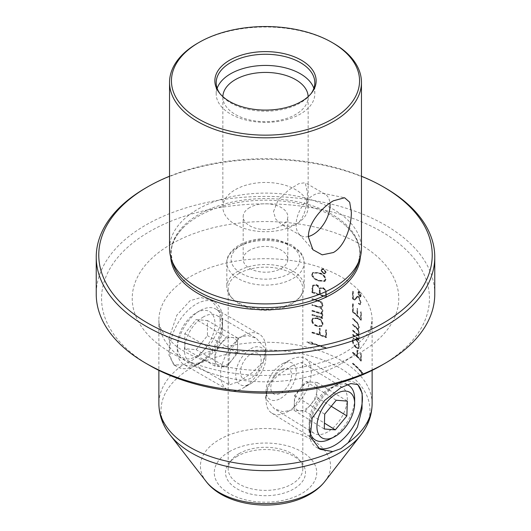 <?xml version="1.0" encoding="UTF-8"?>
<svg xmlns="http://www.w3.org/2000/svg" width="531" height="531" viewBox="0 0 531 531"><rect width="100%" height="100%" fill="white"/><g stroke="black" fill="none" stroke-linecap="round" stroke-linejoin="round"><path stroke-width="0.4" stroke-dasharray="2.65 1.99" d="M226.292 336.959L237.603 337.968L237.603 353.049L226.292 367.113L214.989 366.105L214.989 351.024L220.644 343.995A15.996 9.233 -60 0 1 226.292 338.977A15.996 9.233 -60 0 1 231.947 337.464A15.996 9.233 -60 0 1 237.603 345.508A15.996 9.233 -60 0 1 231.947 360.084A15.996 9.233 -60 0 1 226.292 365.096A15.996 9.233 -60 0 1 220.644 366.609A15.996 9.233 -60 0 1 214.989 358.564A15.996 9.233 -60 0 1 220.644 343.995L226.292 336.959L196.138 319.549L207.448 320.558L207.448 335.638L196.138 349.703L184.828 348.694L184.828 333.614L196.138 319.549M199.908 310.688L196.138 312.859A26.656 15.392 -60 0 1 214.989 323.744A26.656 15.392 -60 0 1 196.138 356.387A26.656 15.392 -60 0 1 177.288 345.508A26.656 15.392 -60 0 1 196.138 312.859L199.908 310.681A31.986 18.466 -60 0 1 215.898 309.102A31.986 18.466 -60 0 1 220.803 334.729A31.986 18.466 -60 0 1 199.908 362.919A31.986 18.466 -60 0 1 183.912 364.505A31.986 18.466 -60 0 1 177.288 349.863A31.986 18.466 -60 0 1 199.908 310.688A31.986 18.466 -60 0 1 199.908 310.681M243.258 335.711A31.986 18.466 -60 0 1 259.254 334.132A31.986 18.466 -60 0 1 265.878 348.774A31.986 18.466 -60 0 1 243.258 387.949L243.258 387.949A31.986 18.466 -60 0 1 227.268 389.535A31.986 18.466 -60 0 1 222.363 363.901A31.986 18.466 -60 0 1 243.258 335.711M250.798 348.774A21.326 12.313 -60 0 1 265.878 357.476A21.326 12.313 -60 0 1 250.798 383.594L243.258 387.949L250.798 383.594A21.326 12.313 -60 0 1 235.718 374.886A21.326 12.313 -60 0 1 250.798 348.774M250.798 378.152A14.662 8.463 -60 0 1 240.43 372.171A14.662 8.463 -60 0 1 250.798 354.21A14.662 8.463 -60 0 1 261.166 360.197A14.662 8.463 -60 0 1 250.798 378.152M237.603 337.968L207.448 320.558M214.989 351.024L184.828 333.614M214.989 366.105L184.828 348.694M226.292 367.113L196.138 349.703M237.603 353.049L207.448 335.638M305.199 411.24L316.735 397.307L317.186 382.499L311.651 382.061L306.108 381.623L294.572 395.555L294.114 410.363L299.657 410.802A15.996 8.908 121.7 0 0 305.259 409.255A15.996 8.908 121.7 0 0 310.967 404.27A15.996 8.908 121.7 0 0 316.961 389.9A15.996 8.908 121.7 0 0 311.651 382.061A15.996 8.908 121.7 0 0 306.048 383.608A15.996 8.908 121.7 0 0 300.34 388.592A15.996 8.908 121.7 0 0 294.34 402.963A15.996 8.908 121.7 0 0 299.657 410.802L305.199 411.24L324.434 423.121M329.711 439.19A31.986 17.815 121.7 0 0 331.231 438.367A31.986 17.815 121.7 0 0 354.655 398.801M347.082 384.65A31.986 17.815 121.7 0 0 332.811 387.072A31.986 17.815 121.7 0 0 309.5 429.075M287.908 411.605A31.986 17.815 121.7 0 0 309.215 383.953A31.986 17.815 121.7 0 0 305.504 358.744A31.986 17.815 121.7 0 0 291.008 359.494A31.986 17.815 121.7 0 0 289.488 360.317A31.986 17.815 121.7 0 0 266.064 399.876A31.986 17.815 121.7 0 0 271.892 413.171A31.986 17.815 121.7 0 0 287.908 411.605M280.64 398.403A21.326 11.874 121.7 0 0 296.218 373.18A21.326 11.874 121.7 0 0 282.704 363.662A21.326 11.874 121.7 0 0 281.689 364.206A21.326 11.874 121.7 0 0 266.077 390.584A21.326 11.874 121.7 0 0 280.64 398.403M281.523 369.549A14.662 8.164 121.7 0 0 270.797 387.291A14.662 8.164 121.7 0 0 280.799 393.059A14.662 8.164 121.7 0 0 291.532 375.324A14.662 8.164 121.7 0 0 281.523 369.549M316.735 397.307L331.251 406.275M294.114 410.363L324.255 428.982M294.572 395.555L324.706 414.173M306.108 381.623L336.249 400.241M317.186 382.499L347.327 401.117M169.542 248.501A95.958 55.403 180 0 1 197.645 209.327A95.958 55.403 180 0 1 333.355 209.327A95.958 55.403 180 0 1 361.458 248.501M170.67 256.977A94.896 54.786 180 0 1 185.047 225.914A94.896 54.786 180 0 1 332.598 216.23A94.896 54.786 180 0 1 345.953 225.914A94.896 54.786 180 0 1 360.33 256.977M333.355 43.23A95.958 55.403 0 0 0 197.645 43.23M149.583 365.421A163.933 94.644 180 0 1 149.583 231.569A163.933 94.644 180 0 1 381.417 231.569A163.933 94.644 180 0 1 381.424 365.421M434.763 294.141A169.263 97.724 0 0 0 385.187 225.044A169.263 97.724 0 0 0 145.813 225.044A169.263 97.724 0 0 0 96.237 294.141M291.891 365.919L278.894 374.521L267.684 385.34L265.493 398.33L274.361 408.77L283.109 411.804L291.891 409.939L301.123 395.854L302.816 376.811L302.816 367.956L301.747 362.361L291.891 365.919M327.581 431.982A26.935 15.001 -58.3 0 1 314.086 433.303A26.935 15.001 -58.3 0 1 309.188 422.105A26.935 15.001 -58.3 0 1 328.908 388.792A26.935 15.001 -58.3 0 1 330.196 388.095A26.935 15.001 -58.3 0 1 342.402 387.471A26.935 15.001 -58.3 0 1 345.522 408.697A26.935 15.001 -58.3 0 1 327.581 431.982M318.036 448.045A37.615 20.948 -58.3 0 1 316.443 447.301A37.615 20.948 -58.3 0 1 309.175 431.411A37.615 20.948 -58.3 0 1 336.72 384.889A37.615 20.948 -58.3 0 1 338.512 383.92A37.615 20.948 -58.3 0 1 355.969 383.309A37.615 20.948 -58.3 0 1 356.985 384.086M239.109 337.444L229.896 351.336L228.184 370.246L228.184 379.094L229.339 384.902L239.109 381.431L252.185 372.682L263.349 361.704L265.46 348.582L256.281 338.24L247.665 335.512L239.109 337.444M203.479 316.868A26.935 15.552 120 0 0 185.877 340.603A26.935 15.552 120 0 0 190.005 362.195A26.935 15.552 120 0 0 203.479 360.861L196.138 365.096A37.316 21.545 120 0 0 222.529 319.39A37.316 21.545 120 0 0 214.796 302.305A37.316 21.545 120 0 0 196.138 304.157A37.316 21.545 120 0 0 171.759 337.039A37.316 21.545 120 0 0 177.48 366.941A37.316 21.545 120 0 0 196.138 365.096L203.479 360.861A26.935 15.552 120 0 0 222.529 327.866A26.935 15.552 120 0 0 216.947 315.533A26.935 15.552 120 0 0 203.479 316.868M372.125 403.819A106.625 61.556 0 0 0 311.279 348.223A106.625 61.556 0 0 0 198.189 356.075L190.164 361.644L182.81 364.956A106.625 61.556 0 0 0 158.875 403.819M198.189 356.075L211.663 342.561L220.159 326.426L219.947 310.861L211.112 300.181L200.937 297.552L190.105 300.672L176.85 315.168L169.787 335.844L168.812 354.708L173.79 364.817L182.81 364.956M235.339 224.494A42.646 24.625 0 0 0 295.661 224.494A42.646 24.625 0 0 0 308.146 207.083A42.646 24.625 0 0 0 295.661 189.673A42.646 24.625 0 0 0 235.339 189.673A42.646 24.625 0 0 0 222.854 207.083A42.646 24.625 0 0 0 235.339 224.494M249.709 207.548A22.329 12.89 0 0 0 243.171 216.668A22.329 12.89 0 0 0 256.958 228.576A22.329 12.89 0 0 0 281.291 225.781A22.329 12.89 0 0 0 287.829 216.668A22.329 12.89 0 0 0 274.042 204.754A22.329 12.89 0 0 0 249.709 207.548M249.709 250.207A22.329 12.89 0 0 0 243.171 259.32A22.329 12.89 0 0 0 256.958 271.228A22.329 12.89 0 0 0 281.291 268.434A22.329 12.89 0 0 0 287.829 259.32A22.329 12.89 0 0 0 274.042 247.413A22.329 12.89 0 0 0 249.709 250.207M238.167 271.036A38.65 22.315 0 0 0 226.85 286.82A38.65 22.315 0 0 0 230.215 295.926A38.65 22.315 0 0 0 292.833 302.597A38.65 22.315 0 0 0 300.785 295.926A38.65 22.315 0 0 0 304.15 286.82A38.65 22.315 0 0 0 280.288 266.204A38.65 22.315 0 0 0 238.167 271.036M239.109 273.465A37.316 21.545 0 0 0 228.184 288.705A37.316 21.545 0 0 0 231.436 297.499A37.316 21.545 0 0 0 291.891 303.938A37.316 21.545 0 0 0 299.564 297.499A37.316 21.545 0 0 0 302.816 288.705A37.316 21.545 0 0 0 279.784 268.799A37.316 21.545 0 0 0 239.109 273.465M237.224 456.288A39.984 23.085 0 0 0 229 463.185A39.984 23.085 0 0 0 242.826 491.626A39.984 23.085 0 0 0 293.776 488.932A39.984 23.085 0 0 0 302 463.185A39.984 23.085 0 0 0 237.224 456.288M239.109 453.607A37.316 21.545 0 0 0 231.436 460.045A37.316 21.545 0 0 0 228.184 468.84A37.316 21.545 0 0 0 251.216 488.746A37.316 21.545 0 0 0 291.891 484.08A37.316 21.545 0 0 0 302.816 468.84A37.316 21.545 0 0 0 299.564 460.045A37.316 21.545 0 0 0 239.109 453.607M217.146 88.325A49.31 28.468 0 0 0 216.19 93.907A49.31 28.468 0 0 0 230.633 114.046A49.31 28.468 0 0 0 284.37 120.212A49.31 28.468 0 0 0 314.81 93.907A49.31 28.468 0 0 0 313.854 88.325M222.854 96.629A42.646 24.625 0 0 0 222.854 97.054A42.646 24.625 0 0 0 235.339 114.464A42.646 24.625 0 0 0 281.822 119.8A42.646 24.625 0 0 0 308.146 97.054A42.646 24.625 0 0 0 308.146 96.629M219.9 93.575A49.31 28.468 0 0 0 220.484 94.359A49.31 28.468 0 0 0 230.633 102.868A49.31 28.468 0 0 0 310.516 94.359A49.31 28.468 0 0 0 311.1 93.575M273.472 211.69L278.091 200.094L288.326 190.257L298.82 183.666L305.166 182.697L307.396 192.103C307.509 202.809 305.166 219.323 295.661 224.494L288.353 226.345L281.171 224.248L275.649 219.011L273.472 211.69M308.411 236.494A23.988 13.852 -60 0 1 301.084 235.744A23.988 13.852 -60 0 1 299.026 234.052A23.988 13.852 -60 0 1 296.112 224.759A23.988 13.852 -60 0 1 305.126 202.258A23.988 13.852 -60 0 1 322.582 193.257A23.988 13.852 -60 0 1 325.072 194.193A23.988 13.852 -60 0 1 329.93 203.008M323.764 273.624L321.282 270.385L322.032 268.971L323.764 268.938L326.193 272.217L325.49 273.604L323.386 273.843L325.111 273.823L326.193 272.217M312.301 288.532L313.038 285.12L313.549 284.696L312.659 285.333L316.277 284.57C318.374 285.286 319.609 286.68 319.987 288.764L320.943 287.623L323.173 287.596L325.954 290.099L326.538 297.267A106.625 61.556 0 0 0 312.301 292.428L312.301 288.532L311.923 288.751L311.923 292.647L312.301 292.428M312.301 314.485A106.625 61.556 180 0 1 317.584 316.084L321.773 316.562L322.529 314.943A106.625 61.556 180 0 1 323.06 315.135L322.217 317.007L321.089 317.266A106.625 61.556 180 0 1 322.709 317.85L322.709 318.354A106.625 61.556 0 0 0 312.301 314.989L312.301 314.485L311.923 314.704L311.923 315.208L312.301 314.989M312.301 332.147A106.625 61.556 180 0 1 319.649 334.437L319.649 328.224A106.625 61.556 180 0 1 320.2 328.41L320.2 334.623A106.625 61.556 180 0 1 326.021 336.78L326.021 329.751A106.625 61.556 180 0 1 326.538 329.957L326.538 337.49A106.625 61.556 0 0 0 312.301 332.652L312.301 332.147L311.923 332.366L311.923 332.871L312.301 332.652M352.923 291.167A106.625 61.556 180 0 1 353.281 291.466L353.281 298.422L355.007 299.079L357.443 296.145L359.009 296.783L361.014 302.524L360.436 304.542L358.83 303.785A106.625 61.556 0 0 0 358.717 303.672L358.717 303.174A106.625 61.556 180 0 1 358.85 303.307L360.224 303.938L360.728 302.179L358.996 297.267L357.635 296.789L354.847 299.862L353.52 299.152A106.625 61.556 0 0 0 352.923 298.648L352.923 291.167L352.544 291.386L352.544 298.867L353.281 298.422M355.325 299.723L354.469 300.081L355.325 299.723M352.923 330.123A106.625 61.556 180 0 1 356.447 333.236L358.564 334.424L358.067 334.696L359.029 332.877L358.266 329.937L356.832 328.244A106.625 61.556 0 0 0 352.923 324.766L352.923 324.262A106.625 61.556 180 0 1 356.447 327.375L358.551 328.563L358.067 328.842L359.029 327.016L358.266 324.069L356.832 322.383A106.625 61.556 0 0 0 352.923 318.905L352.923 318.408A106.625 61.556 180 0 1 357.217 322.251L359.334 327.361L358.146 329.167L359.334 333.189L358.266 335.015A106.625 61.556 180 0 1 359.129 335.917L359.129 336.415A106.625 61.556 0 0 0 352.923 330.627L352.923 330.123L352.544 330.342L352.544 330.846L352.923 330.627M358.783 334.942L357.887 335.234L358.783 334.942M358.777 329.101L357.775 329.386L358.777 329.101M352.684 340.232L353.44 338.114L356.148 339.143C358.033 340.862 359.095 343.291 359.334 346.438L358.69 348.489L356.148 347.347C354.17 345.661 353.015 343.291 352.684 340.232L352.305 340.451C352.63 343.491 353.785 345.86 355.77 347.566L356.148 347.347M352.923 352.226A106.625 61.556 180 0 1 357.35 356.201L357.35 349.989A106.625 61.556 180 0 1 357.668 350.301L357.668 356.513A106.625 61.556 180 0 1 361.014 360.104L361.014 353.075A106.625 61.556 180 0 1 361.306 353.414L361.306 360.947A106.625 61.556 0 0 0 352.923 352.723L352.923 352.226L352.544 352.438L352.544 352.942L352.923 352.723M352.923 334.311A106.625 61.556 180 0 1 356.122 337.112L358.591 338.586L359.029 337.145A106.625 61.556 180 0 1 359.334 337.47L358.193 339.123A106.625 61.556 180 0 1 359.129 340.099L359.129 340.603A106.625 61.556 0 0 0 352.923 334.809L352.923 334.311L352.544 334.53L352.544 335.028L352.923 334.809M358.85 339.136L357.814 339.342L358.85 339.136M352.923 303.672A106.625 61.556 180 0 1 353.281 303.971L353.281 311.67A106.625 61.556 180 0 1 357.35 315.348L357.35 308.484A106.625 61.556 180 0 1 357.668 308.796L357.668 315.666A106.625 61.556 180 0 1 361.014 319.257L361.014 311.737A106.625 61.556 180 0 1 361.306 312.075L361.306 320.093A106.625 61.556 0 0 0 352.923 311.876L352.923 303.672L352.544 303.891L352.544 312.095L352.923 311.876M359.739 296.384L358.306 292.535L358.737 291.307L359.739 291.698L361.113 295.588L360.715 296.796L359.361 296.603L360.337 297.008L361.113 295.588M311.909 320.372L313.137 317.976L317.624 317.983C320.804 318.939 322.616 320.936 323.06 323.976L321.945 326.299L317.624 326.187C314.372 325.297 312.467 323.359 311.909 320.372L311.531 320.591C312.069 323.552 313.974 325.49 317.246 326.406L317.624 326.187M312.301 310.429A106.625 61.556 180 0 1 318.129 312.201L321.726 312.54L321.142 312.865L322.529 310.801L321.222 308.172L318.779 307.064A106.625 61.556 0 0 0 312.301 305.073L312.301 304.568A106.625 61.556 180 0 1 318.129 306.347L321.706 306.686L321.142 307.004L322.529 304.94L321.222 302.305L318.779 301.203A106.625 61.556 0 0 0 312.301 299.212L312.301 298.707A106.625 61.556 180 0 1 319.43 300.918C321.667 301.615 322.875 303.028 323.06 305.152L322.091 307.13L321.016 307.456L323.06 310.98L322.105 312.965L321.222 313.257A106.625 61.556 180 0 1 322.709 313.794L322.709 314.292A106.625 61.556 0 0 0 312.301 310.927L312.301 310.429L311.923 310.648L311.923 311.146L312.301 310.927M311.909 274.507L313.011 272.41L319.197 272.715C322.861 273.618 325.131 275.795 326.021 279.246L325.045 281.257L319.197 280.746C315.434 279.91 313.005 277.832 311.909 274.507L311.531 274.719C312.613 278.038 315.042 280.122 318.826 280.965L319.197 280.746M361.306 371.375A106.625 61.556 0 0 0 352.923 363.158L352.923 363.589A106.625 61.556 180 0 1 361.306 371.813L361.306 372.682L363.662 374.581L361.306 370.505L360.927 371.594L361.306 370.505M312.301 342.21L307.117 341.937L312.301 344.387L312.301 343.517A106.625 61.556 180 0 1 326.538 348.356L326.538 347.918A106.625 61.556 0 0 0 312.301 343.086L312.301 342.21L311.923 342.429L311.923 343.298L312.301 343.086M169.542 176.246A166.734 96.264 180 0 1 361.458 176.246M385.187 187.934A169.263 97.724 0 0 0 145.813 187.934M352.544 352.942A106.625 61.556 180 0 1 360.927 361.166L360.927 353.633A106.625 61.556 0 0 0 360.642 353.294L360.642 360.323A106.625 61.556 0 0 0 357.29 356.732L357.29 350.52A106.625 61.556 0 0 0 356.971 350.201L356.971 356.414L357.35 356.201M356.971 356.414A106.625 61.556 0 0 0 352.544 352.438M356.971 350.201L357.35 349.989M357.29 350.52L357.668 350.301M357.29 356.732L357.668 356.513M360.642 360.323L361.014 360.104M360.642 353.294L361.014 353.075M360.927 353.633L361.306 353.414M360.927 361.166L361.306 360.947M355.77 347.566L358.312 348.708L358.956 346.657C358.724 343.53 357.662 341.094 355.77 339.362L356.148 339.143M355.77 339.362L353.062 338.327L352.305 340.451M358.956 346.657L359.334 346.438M353.042 340.53C353.347 343.245 354.383 345.349 356.142 346.843L358.458 347.891L359.029 346.119C358.797 343.331 357.834 341.174 356.142 339.648L353.699 338.698L352.664 340.749L353.321 338.917L356.142 339.648M355.763 339.86C357.456 341.38 358.418 343.537 358.651 346.331L358.08 348.11L355.763 347.062L356.142 346.843M355.763 347.062C354.011 345.575 352.976 343.477 352.664 340.749M358.651 346.331L359.029 346.119M352.544 335.028A106.625 61.556 180 0 1 358.757 340.822L358.757 340.318A106.625 61.556 0 0 0 357.814 339.342L358.956 337.689A106.625 61.556 0 0 0 358.651 337.364L358.213 338.805L355.743 337.331A106.625 61.556 0 0 0 352.544 334.53M358.651 337.364L359.029 337.145M358.956 337.689L359.334 337.47M358.757 340.318L359.129 340.099M358.757 340.822L359.129 340.603M352.544 330.846A106.625 61.556 180 0 1 358.757 336.634L358.757 336.136A106.625 61.556 0 0 0 357.887 335.234L358.956 333.408L357.775 329.386L358.956 327.581L356.839 322.47A106.625 61.556 0 0 0 352.544 318.62L352.544 319.124A106.625 61.556 180 0 1 356.454 322.602L357.887 324.282L358.651 327.235L358.067 328.842L356.069 327.594A106.625 61.556 0 0 0 352.544 324.481L352.544 324.985A106.625 61.556 180 0 1 356.454 328.463L357.887 330.156L358.651 333.096L358.067 334.696L356.069 333.448A106.625 61.556 0 0 0 352.544 330.342M358.651 333.096L359.029 332.877M357.887 330.156L358.266 329.937M352.544 324.985L352.923 324.766M352.544 324.481L352.923 324.262M358.651 327.235L359.029 327.016M357.887 324.282L358.266 324.069M352.544 319.124L352.923 318.905M352.544 318.62L352.923 318.408M358.956 327.581L359.334 327.361M358.956 333.408L359.334 333.189M358.757 336.136L359.129 335.917M358.757 336.634L359.129 336.415M352.544 312.095A106.625 61.556 180 0 1 360.927 320.312L360.927 312.288A106.625 61.556 0 0 0 360.642 311.956L360.642 319.476A106.625 61.556 0 0 0 357.29 315.885L357.29 309.015A106.625 61.556 0 0 0 356.971 308.697L356.971 315.567A106.625 61.556 0 0 0 352.903 311.889L352.903 304.183L353.281 303.971M352.903 304.183A106.625 61.556 0 0 0 352.544 303.891M352.903 311.889L353.281 311.67M356.971 315.567L357.35 315.348M356.971 308.697L357.35 308.484M357.29 309.015L357.668 308.796M357.29 315.885L357.668 315.666M360.642 319.476L361.014 319.257M360.642 311.956L361.014 311.737M360.927 312.288L361.306 312.075M360.927 320.312L361.306 320.093M352.544 298.867A106.625 61.556 180 0 1 353.148 299.365L354.469 300.081L357.257 297.008L358.617 297.486L360.35 302.398L359.845 304.157L358.471 303.52A106.625 61.556 0 0 0 358.345 303.387L358.345 303.891A106.625 61.556 180 0 1 358.452 304.004L360.058 304.761L360.642 302.743L358.637 296.995L357.064 296.364L354.628 299.292L352.903 298.641L352.903 291.685L353.281 291.466M352.903 291.685A106.625 61.556 0 0 0 352.544 291.386M353.274 298.98L353.653 298.761M356.075 297.506L356.454 297.294M358.637 296.995L359.009 296.783M360.642 302.743L361.014 302.524M358.452 304.004L358.83 303.785M358.345 303.891L358.717 303.672M358.345 303.387L358.717 303.174M358.471 303.52L358.85 303.307M360.35 302.398L360.728 302.179M358.617 297.486L358.996 297.267M357.257 297.008L357.635 296.789M355.956 298.913L356.328 298.694M360.735 295.807L359.361 291.917L358.365 291.526L357.927 292.754L358.306 292.535M357.927 292.754L359.361 296.603M359.361 291.917L359.739 291.698M359.746 295.886L360.509 296.205L360.821 295.249L359.746 292.209L358.936 291.891L358.617 292.846L359.746 295.886L359.368 296.106L358.239 293.059L358.617 292.846M358.239 293.059L358.564 292.11L359.368 292.422L360.449 295.468L360.821 295.249M360.449 295.468L360.131 296.424L359.368 296.106M359.368 292.422L359.746 292.209M311.923 332.871A106.625 61.556 180 0 1 326.16 337.709L326.16 330.176A106.625 61.556 0 0 0 325.649 329.97L325.649 336.999A106.625 61.556 0 0 0 319.821 334.842L319.821 328.629A106.625 61.556 0 0 0 319.277 328.437L319.277 334.649L319.649 334.437M319.277 334.649A106.625 61.556 0 0 0 311.923 332.366M319.277 328.437L319.649 328.224M319.821 328.629L320.2 328.41M319.821 334.842L320.2 334.623M325.649 336.999L326.021 336.78M325.649 329.97L326.021 329.751M326.16 330.176L326.538 329.957M326.16 337.709L326.538 337.49M317.246 326.406L321.567 326.519L322.689 324.195C322.244 321.169 320.432 319.171 317.246 318.202L317.624 317.983M317.246 318.202L312.766 318.195L311.531 320.591M322.689 324.195L323.06 323.976M312.493 320.538C312.998 323.167 314.71 324.886 317.618 325.682L321.547 325.802L322.529 323.784C322.105 321.102 320.472 319.33 317.618 318.481L313.562 318.461L312.115 320.757L313.19 318.68L317.618 318.481M317.246 318.7C320.08 319.536 321.72 321.308 322.151 324.003L321.169 326.021L317.618 325.682M317.246 325.901C314.339 325.105 312.626 323.392 312.115 320.757M322.151 324.003L322.529 323.784M311.923 315.208A106.625 61.556 180 0 1 322.33 318.573L322.33 318.069A106.625 61.556 0 0 0 320.711 317.485L321.839 317.226L322.689 315.354A106.625 61.556 0 0 0 322.151 315.162L321.394 316.781L317.206 316.303A106.625 61.556 0 0 0 311.923 314.704M322.151 315.162L322.529 314.943M322.689 315.354L323.06 315.135M320.711 317.485L321.089 317.266M322.33 318.069L322.709 317.85M322.33 318.573L322.709 318.354M311.923 311.146A106.625 61.556 180 0 1 322.33 314.511L322.33 314.013A106.625 61.556 0 0 0 320.843 313.476L321.726 313.184L322.689 311.199L320.638 307.668L321.713 307.349L322.689 305.371C322.503 303.247 321.295 301.834 319.051 301.137A106.625 61.556 0 0 0 311.923 298.926L311.923 299.431A106.625 61.556 180 0 1 318.408 301.422L320.843 302.524L322.151 305.159L321.142 307.004L317.75 306.56A106.625 61.556 0 0 0 311.923 304.787L311.923 305.285A106.625 61.556 180 0 1 318.408 307.276L320.843 308.392L322.151 311.013L321.142 312.865L317.75 312.42A106.625 61.556 0 0 0 311.923 310.648M322.151 311.013L322.529 310.801M320.843 308.392L321.222 308.172M311.923 305.285L312.301 305.073M311.923 304.787L312.301 304.568M322.151 305.159L322.529 304.94M320.843 302.524L321.222 302.305M311.923 299.431L312.301 299.212M311.923 298.926L312.301 298.707M322.689 305.371L323.06 305.152M320.638 307.668L321.016 307.456M322.689 311.199L323.06 310.98M320.843 313.476L321.222 313.257M322.33 314.013L322.709 313.794M322.33 314.511L322.709 314.292M311.923 292.647A106.625 61.556 180 0 1 326.16 297.486L325.576 290.311L322.802 287.815L320.565 287.842L319.609 288.977C319.237 286.913 318.003 285.512 315.899 284.789L312.659 285.333L311.923 288.751M315.899 284.789L316.277 284.57M319.609 288.977L319.987 288.764M322.802 287.815L323.173 287.596M325.576 290.311L325.954 290.099M326.16 297.486L326.538 297.267M320.2 291.327L320.2 294.4A106.625 61.556 180 0 1 326.021 296.563L326.021 293.537C326.346 291.267 325.423 289.521 323.246 288.293L321.235 288.24L319.821 291.546L320.857 288.459L323.246 288.293M322.868 288.512C325.038 289.727 325.961 291.479 325.649 293.756L325.649 296.776A106.625 61.556 0 0 0 319.821 294.619L320.2 294.4M319.821 294.619L319.821 291.546M325.649 293.756L326.021 293.537M325.649 296.776L326.021 296.563M312.878 288.824L312.878 292.096A106.625 61.556 180 0 1 319.649 294.214L319.649 290.928C319.974 288.413 318.879 286.528 316.376 285.273L313.874 285.326L313.263 285.95L312.507 289.043L313.263 285.95M312.885 286.169L313.496 285.545L315.998 285.492C318.507 286.753 319.596 288.632 319.277 291.147L319.277 294.433A106.625 61.556 0 0 0 312.507 292.309L312.878 292.096M312.507 292.309L312.507 289.043M315.998 285.492L316.376 285.273M319.277 294.433L319.649 294.214M318.826 280.965L324.667 281.476L325.649 279.465C324.766 276.027 322.49 273.85 318.826 272.934L319.197 272.715M318.826 272.934L312.633 272.629L311.531 274.719M325.649 279.465L326.021 279.246M312.493 274.646C313.536 277.633 315.772 279.505 319.204 280.249L324.647 280.773L325.51 279.021C324.627 275.934 322.523 274.003 319.204 273.219L313.429 272.861L312.115 274.866L313.051 273.08L319.204 273.219M318.826 273.432C322.125 274.195 324.222 276.133 325.131 279.233L324.268 280.992L319.204 280.249M318.826 280.468C315.427 279.744 313.19 277.879 312.115 274.866M325.131 279.233L325.51 279.021M325.815 272.436L323.386 269.157L321.653 269.19L321.282 270.385M320.903 270.604L323.386 273.843M323.386 269.157L323.764 268.938M323.771 273.126L325.118 273.113L325.682 272.018L323.771 269.443L322.377 269.476L321.819 270.558L323.771 273.126L323.392 273.346L321.441 270.777L321.819 270.558M321.441 270.777L321.998 269.695L323.392 269.662L325.304 272.23L325.682 272.018M325.304 272.23L324.74 273.326L323.392 273.346M323.392 269.662L323.771 269.443M360.927 370.724L363.29 374.8L360.927 372.901L360.927 372.032A106.625 61.556 0 0 0 352.544 363.808L352.923 363.158M352.544 363.808L352.923 363.589M352.544 363.377A106.625 61.556 180 0 1 360.927 371.594M363.29 374.8L363.662 374.581M360.927 372.901L361.306 372.682M360.927 372.032L361.306 371.813M311.923 343.298A106.625 61.556 180 0 1 326.16 348.137L326.16 348.575A106.625 61.556 0 0 0 311.923 343.736L311.923 344.606L306.745 342.156L307.117 341.937M311.923 344.606L312.301 344.387M306.745 342.156L311.923 342.429M326.16 348.137L326.538 347.918M326.16 348.575L326.538 348.356M311.923 343.736L312.301 343.517M345.953 225.914C355.199 234.622 359.839 243.868 359.859 253.659L358.239 263.429A94.452 54.534 0 0 0 332.287 214.537A94.452 54.534 0 0 0 221.215 204.933A94.452 54.534 0 0 0 172.761 263.429L171.141 253.659C171.161 243.868 175.801 234.622 185.047 225.914M340.895 363.788A106.625 61.556 180 0 1 224.699 377.129A106.625 61.556 180 0 1 158.875 320.259A106.625 61.556 180 0 1 190.105 276.731A106.625 61.556 180 0 1 306.301 263.389A106.625 61.556 180 0 1 372.125 320.259A106.625 61.556 180 0 1 340.895 363.788M171.261 244.087A133.281 76.949 0 0 0 171.261 352.909A133.281 76.949 0 0 0 359.739 352.909A133.281 76.949 0 0 0 359.739 244.087A133.281 76.949 0 0 0 171.261 244.087M229.279 451.702A51.222 29.57 180 0 1 301.721 451.702A51.222 29.57 180 0 1 301.721 493.525A51.222 29.57 180 0 1 229.279 493.525A51.222 29.57 180 0 1 229.279 451.702M324.899 481.418A65.067 37.568 0 0 0 302.398 435.141A65.067 37.568 0 0 0 219.489 439.515A65.067 37.568 0 0 0 206.101 481.418M241.187 245.282A34.389 19.853 0 0 0 241.187 273.359A34.389 19.853 0 0 0 289.813 273.359A34.389 19.853 0 0 0 289.813 245.282A34.389 19.853 0 0 0 241.187 245.282M238.167 247.021A38.65 22.315 0 0 0 226.85 262.805A38.65 22.315 0 0 0 250.712 283.421A38.65 22.315 0 0 0 292.833 278.583A38.65 22.315 0 0 0 304.15 262.805A38.65 22.315 0 0 0 280.288 242.189A38.65 22.315 0 0 0 238.167 247.021M170.126 434.975A104.481 60.322 180 0 1 191.625 367.698A104.481 60.322 180 0 1 324.746 360.662A104.481 60.322 180 0 1 360.874 434.975M355.743 337.331L356.122 337.112M356.069 333.448L356.447 333.236M356.454 328.463L356.832 328.244M356.069 327.594L356.447 327.375M356.454 322.602L356.832 322.383M356.839 322.47L357.217 322.251M356.367 298.196L356.746 297.977M353.148 299.365L353.52 299.152M317.206 316.303L317.584 316.084M317.75 312.42L318.129 312.201M318.408 307.276L318.779 307.064M317.75 306.56L318.129 306.347M318.408 301.422L318.779 301.203M319.051 301.137L319.43 300.918M326.16 293.995L326.538 293.776M319.277 291.147L319.649 290.928M259.254 334.132L215.898 309.102M265.878 357.476L265.878 348.774M227.268 389.535L183.912 364.505M177.288 345.508L177.288 349.863M305.504 358.744L348.834 385.506M282.704 363.662L291.008 359.494M266.077 390.584L266.064 399.876M271.892 413.171L315.215 439.933M372.125 370.386L372.125 320.259L370.724 327.395C368.421 334.809 360.317 342.867 346.411 351.588C316.536 369.656 261.451 376.167 219.422 365.116C200.519 360.244 185.664 353.566 174.852 345.084L164.238 334.464C160.289 328.55 158.497 323.81 158.875 320.259L158.875 370.386M314.086 433.303L274.361 408.77M309.188 422.105L309.175 431.411M319.961 449.272L316.443 447.301M190.005 362.195L229.339 384.902M173.79 364.817L177.48 366.941M243.171 259.32L243.171 216.668M304.15 286.82L304.15 262.805C303.752 255.716 300.367 252.179 299.623 251.302L291.645 244.897L277.056 239.753C262.838 237.35 250.174 239.123 239.056 245.07C230.374 250.924 226.306 256.838 226.85 262.805L226.85 286.82M231.436 297.499L230.215 295.926M231.436 460.045L229 463.185M216.19 93.907L216.19 82.736M220.484 94.359L219.27 92.792M325.072 194.193L305.166 182.697M222.854 207.083L222.854 97.054M228.184 468.84L228.184 379.094M228.184 370.246L228.184 288.705M322.582 193.257L344.592 197.738M299.026 234.052L312.912 249.736M302.816 468.84L302.816 376.811M302.816 367.956L302.816 288.705M308.146 207.083L308.146 97.054M301.084 235.744L281.171 224.248M310.516 94.359L311.73 92.792M314.81 93.907L314.81 82.736M299.564 460.045L302 463.185M299.564 297.499L300.785 295.926M287.829 259.32L287.829 216.668M211.112 300.181L214.796 302.305M222.529 327.866L222.529 319.39M216.947 315.533L256.281 338.24M357.828 384.57L355.969 383.309M330.196 388.095L338.512 383.92M342.402 387.471L301.747 362.361M353.44 338.108L353.062 338.327M358.69 348.489L358.312 348.708M353.699 338.698L353.321 338.917M358.458 347.898L358.08 348.11M358.591 338.586L358.213 338.805M355.007 299.079L354.635 299.298M357.443 296.145L357.064 296.364M360.436 304.542L360.058 304.761M360.224 303.938L359.845 304.157M358.737 291.307L358.365 291.526M360.715 296.796L360.337 297.008M360.509 296.205L360.131 296.424M358.936 291.891L358.564 292.11M313.137 317.976L312.759 318.188M321.945 326.299L321.567 326.519M313.569 318.467L313.19 318.68M321.547 325.802L321.169 326.021M321.773 316.562L321.394 316.781M322.217 317.007L321.839 317.226M322.091 307.13L321.713 307.349M322.105 312.965L321.726 313.184M320.943 287.623L320.565 287.842M321.235 288.24L320.857 288.459M313.874 285.326L313.496 285.545M313.011 272.41L312.633 272.629M325.045 281.257L324.667 281.476M313.429 272.861L313.051 273.08M324.647 280.773L324.275 280.992M322.032 268.971L321.653 269.19M325.49 273.604L325.111 273.823M325.118 273.113L324.74 273.326M322.377 269.476L321.998 269.695"/><path stroke-width="0.8" d="M335.134 436.422A26.656 14.841 121.7 0 0 354.648 403.447A26.656 14.841 121.7 0 0 336.448 393.677A26.656 14.841 121.7 0 0 316.974 425.205A26.656 14.841 121.7 0 0 333.866 437.106A26.656 14.841 121.7 0 0 335.134 436.422M354.648 403.447L354.655 398.801A31.986 17.815 121.7 0 0 348.834 385.506A31.986 17.815 121.7 0 0 347.082 384.65M346.869 415.919L347.327 401.117L336.249 400.241L324.706 414.173L324.255 428.982L335.333 429.851L346.869 415.919L331.251 406.275M309.5 429.075A31.986 17.815 121.7 0 0 315.215 439.933A31.986 17.815 121.7 0 0 329.711 439.19L333.866 437.106M324.434 423.121L335.333 429.851M361.458 82.411L361.458 248.501A95.958 55.403 180 0 1 359.719 258.995A95.958 55.403 180 0 1 333.355 287.676A95.958 55.403 180 0 1 197.645 287.676A95.958 55.403 180 0 1 171.281 258.995A95.958 55.403 180 0 1 169.542 248.501L169.542 82.411A95.958 55.403 0 0 0 197.645 121.586A95.958 55.403 0 0 0 333.355 121.586A95.958 55.403 0 0 0 361.458 82.411A95.958 55.403 0 0 0 333.355 43.23L332.008 42.453A94.053 54.301 0 0 0 198.992 42.453A94.053 54.301 0 0 0 198.992 119.249A94.053 54.301 0 0 0 332.008 119.249A94.053 54.301 0 0 0 332.008 42.453L333.355 43.23M360.33 256.977A94.896 54.786 180 0 1 300.201 305.962A94.896 54.786 180 0 1 198.402 293.709A94.896 54.786 180 0 1 170.67 256.977M351.336 212.267L349.69 202.225L344.592 197.738L333.355 200.811C321.507 207.541 308.007 223.677 308.405 237.052L312.912 249.736L322.204 254.847L333.355 252.537C345.356 245.906 351.502 225.522 351.336 212.267M147.598 186.899L145.813 187.934A169.263 97.724 0 0 0 96.237 257.037L96.237 294.141A169.263 97.724 0 0 0 145.813 363.244L149.583 365.421A163.933 94.644 180 0 0 381.417 365.421A163.933 94.644 180 0 1 381.417 365.421L385.187 363.244A169.263 97.724 0 0 0 434.763 294.141L434.763 257.037A169.263 97.724 0 0 0 385.187 187.934L383.402 186.899A166.734 96.264 180 0 1 383.395 323.034A166.734 96.264 180 0 1 147.605 323.034A166.734 96.264 180 0 1 147.598 186.899A166.734 96.264 180 0 1 169.542 176.246M356.985 384.086A37.615 20.948 -58.3 0 1 359.421 414.107A37.615 20.948 -58.3 0 1 334.862 445.204A37.615 20.948 -58.3 0 1 318.036 448.045M340.895 387.637L324.574 400.5L312.155 418.269L310.25 436.628L319.961 449.272L332.745 451.589L340.836 448.655L348.243 442.642L357.482 426.99L362.023 408.777L362.162 393.192L357.828 384.57L350.799 383.574L340.895 387.637M313.854 88.325A49.31 28.468 0 0 0 300.367 73.776A49.31 28.468 0 0 0 251.209 66.66A49.31 28.468 0 0 0 217.146 88.325M308.146 96.629A42.646 24.625 0 0 0 295.661 79.643A42.646 24.625 0 0 0 249.517 74.221A42.646 24.625 0 0 0 222.854 96.629M311.1 93.575A49.31 28.468 0 0 0 314.81 82.736A49.31 28.468 0 0 0 300.367 62.605A49.31 28.468 0 0 0 246.63 56.432A49.31 28.468 0 0 0 216.19 82.736A49.31 28.468 0 0 0 219.9 93.575M301.309 60.176A50.644 29.238 0 0 0 236.78 56.771A50.644 29.238 0 0 0 219.27 92.792A50.644 29.238 0 0 0 229.691 101.527A50.644 29.238 0 0 0 311.73 92.792A50.644 29.238 0 0 0 301.309 60.176M329.93 203.008A23.988 13.852 -60 0 1 330.043 205.172A23.988 13.852 -60 0 1 308.411 236.494M145.813 363.244L145.813 363.244A169.263 97.724 0 0 0 385.187 363.244L381.417 365.421M96.237 257.037A169.263 97.724 0 0 0 145.813 326.134A169.263 97.724 0 0 0 330.275 347.32A169.263 97.724 0 0 0 434.763 257.037M361.458 176.246A166.734 96.264 180 0 1 383.395 186.899A166.734 96.264 180 0 1 383.402 186.899L385.187 187.934M198.992 42.453L197.645 43.23A95.958 55.403 0 0 0 169.542 82.411M171.281 258.995L172.761 263.429A94.452 54.534 0 0 0 198.713 291.658A94.452 54.534 0 0 0 293.178 305.239A94.452 54.534 0 0 0 358.239 263.429L359.719 258.995M311.511 492.649A65.067 37.568 0 0 0 324.899 481.418C320.87 486.535 315.812 490.83 309.712 494.315C279.133 512.362 225.688 507.463 206.101 481.418A65.067 37.568 0 0 0 311.511 492.649M324.899 481.418L360.874 434.975A104.481 60.322 180 0 1 339.375 453.003A104.481 60.322 180 0 1 170.126 434.975C162.798 425.583 159.048 415.196 158.875 403.819A106.625 61.556 0 0 0 219.681 459.401A106.625 61.556 0 0 0 332.745 451.589M348.243 442.642A106.625 61.556 0 0 0 372.125 403.819L372.125 370.386M360.874 434.975C368.202 425.583 371.952 415.196 372.125 403.819M158.875 403.819L158.875 370.386M206.101 481.418L170.126 434.975"/></g></svg>
